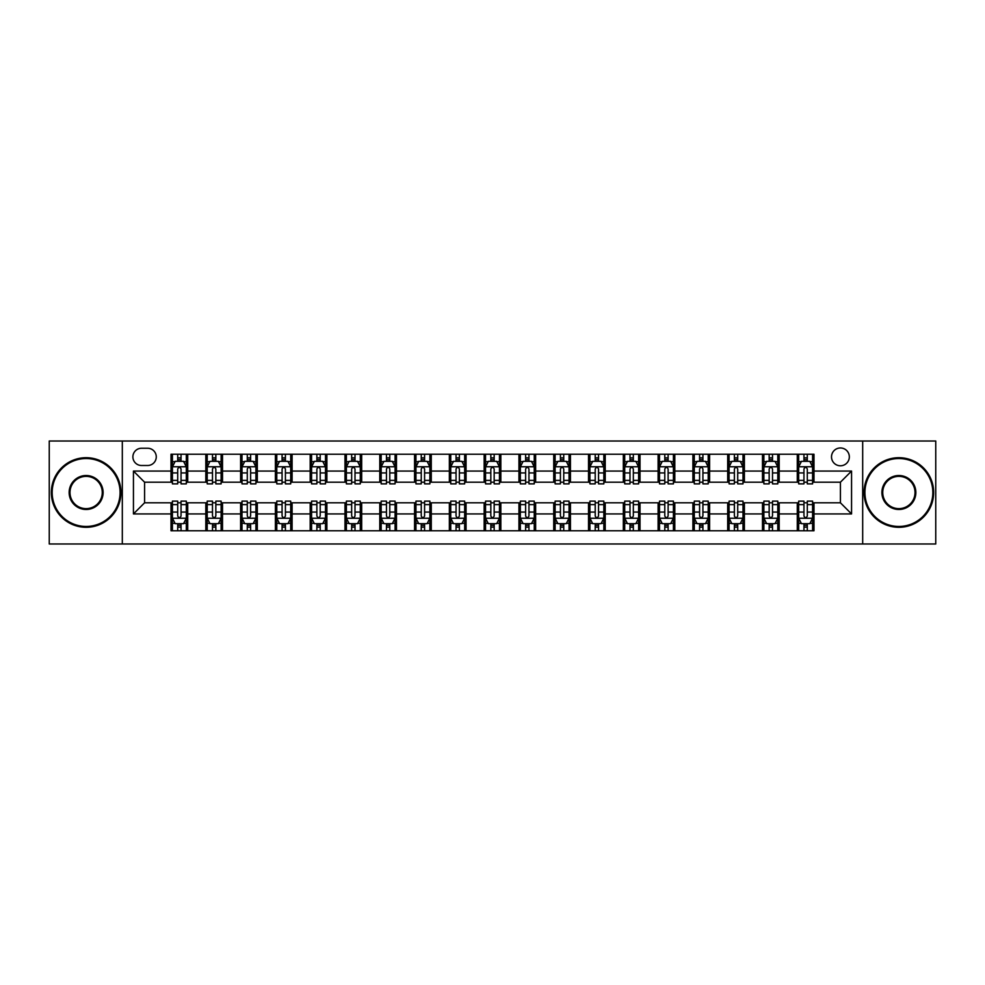 <?xml version="1.0" encoding="UTF-8"?>
<svg xmlns="http://www.w3.org/2000/svg" width="985" height="985" viewBox="0 0 985 985"><rect width="100%" height="100%" fill="white"/><g stroke="black" fill="none" stroke-linecap="round" stroke-linejoin="round"><path stroke-width="1.48" d="M840.414 447.966A8.902 8.902 0 0 0 831.512 456.868A8.902 8.902 0 0 0 840.414 465.782A8.902 8.902 0 0 0 849.329 456.868A8.902 8.902 0 0 0 840.414 447.966M862.688 543.991L935.75 543.991L935.75 441.009L862.688 441.009L862.688 543.991L122.312 543.991L122.312 441.009L49.25 441.009L49.25 543.991L122.312 543.991M141.52 465.499L147.639 465.499A8.631 8.631 0 0 0 156.27 456.868A8.631 8.631 0 0 0 147.639 448.249L141.52 448.249A8.631 8.631 0 0 0 132.889 456.868A8.631 8.631 0 0 0 141.52 465.499M862.688 441.009L122.312 441.009M171.021 513.936L133.443 513.936L133.443 471.064L171.021 471.064L171.021 482.207L144.586 482.207L144.586 502.793L171.021 502.793L171.021 530.767L813.979 530.767L813.979 502.793L840.414 502.793L840.414 482.207L813.979 482.207L813.979 471.064L851.557 471.064L851.557 513.936L813.979 513.936M813.979 471.064L813.979 454.233L171.021 454.233L171.021 471.064M797.284 454.233L797.284 482.207L798.675 482.207M803.957 482.207L807.294 482.207M812.588 482.207L813.979 482.207M797.284 482.207L777.793 482.207M762.488 454.233L762.488 482.207L763.88 482.207M769.162 482.207L772.511 482.207M762.488 482.207L742.998 482.207M727.693 454.233L727.693 482.207L729.085 482.207M734.379 482.207L737.716 482.207M727.693 482.207L708.215 482.207M692.898 454.233L692.898 482.207L694.29 482.207M699.584 482.207L702.921 482.207M692.898 482.207L673.42 482.207M658.115 454.233L658.115 482.207L659.507 482.207M664.789 482.207L668.125 482.207M658.115 482.207L638.625 482.207M623.32 454.233L623.32 482.207L624.712 482.207M629.994 482.207L633.343 482.207M623.32 482.207L603.83 482.207M588.525 454.233L588.525 482.207L589.916 482.207M595.211 482.207L598.548 482.207M588.525 482.207L569.047 482.207M553.73 454.233L553.73 482.207L555.121 482.207M560.416 482.207L563.752 482.207M553.73 482.207L534.252 482.207M518.947 454.233L518.947 482.207L520.339 482.207M525.621 482.207L528.957 482.207M518.947 482.207L499.457 482.207M484.152 454.233L484.152 482.207L485.543 482.207M490.825 482.207L494.175 482.207M484.152 482.207L464.661 482.207M449.357 454.233L449.357 482.207L450.748 482.207M456.043 482.207L459.379 482.207M449.357 482.207L429.879 482.207M414.562 454.233L414.562 482.207L415.953 482.207M421.248 482.207L424.584 482.207M414.562 482.207L395.083 482.207M379.779 454.233L379.779 482.207L381.17 482.207M386.452 482.207L389.789 482.207M379.779 482.207L360.288 482.207M344.984 454.233L344.984 482.207L346.375 482.207M351.657 482.207L355.006 482.207M344.984 482.207L325.493 482.207M310.189 454.233L310.189 482.207L311.58 482.207M316.875 482.207L320.211 482.207M310.189 482.207L290.71 482.207M275.394 454.233L275.394 482.207L276.785 482.207M282.079 482.207L285.416 482.207M275.394 482.207L255.915 482.207M240.611 454.233L240.611 482.207L242.002 482.207M247.284 482.207L250.621 482.207M240.611 482.207L221.12 482.207M205.816 454.233L205.816 482.207L207.207 482.207M212.489 482.207L215.838 482.207M205.816 482.207L186.325 482.207M171.021 482.207L172.412 482.207M177.706 482.207L181.043 482.207M171.021 502.793L172.412 502.793M177.706 502.793L181.043 502.793M186.325 502.793L187.716 502.793L187.716 530.767M207.207 502.793L187.716 502.793M212.489 502.793L215.838 502.793M221.12 502.793L222.511 502.793L222.511 530.767M242.002 502.793L222.511 502.793M247.284 502.793L250.621 502.793M255.915 502.793L257.307 502.793L257.307 530.767M276.785 502.793L257.307 502.793M282.079 502.793L285.416 502.793M290.71 502.793L292.102 502.793L292.102 530.767M311.58 502.793L292.102 502.793M316.875 502.793L320.211 502.793M325.493 502.793L326.885 502.793L326.885 530.767M346.375 502.793L326.885 502.793M351.657 502.793L355.006 502.793M360.288 502.793L361.68 502.793L361.68 530.767M381.17 502.793L361.68 502.793M386.452 502.793L389.789 502.793M395.083 502.793L396.475 502.793L396.475 530.767M415.953 502.793L396.475 502.793M421.248 502.793L424.584 502.793M429.879 502.793L431.27 502.793L431.27 530.767M450.748 502.793L431.27 502.793M456.043 502.793L459.379 502.793M464.661 502.793L466.053 502.793L466.053 530.767M485.543 502.793L466.053 502.793M490.825 502.793L494.175 502.793M499.457 502.793L500.848 502.793L500.848 530.767M520.339 502.793L500.848 502.793M525.621 502.793L528.957 502.793M534.252 502.793L535.643 502.793L535.643 530.767M555.121 502.793L535.643 502.793M560.416 502.793L563.752 502.793M569.047 502.793L570.438 502.793L570.438 530.767M589.916 502.793L570.438 502.793M595.211 502.793L598.548 502.793M603.83 502.793L605.221 502.793L605.221 530.767M624.712 502.793L605.221 502.793M629.994 502.793L633.343 502.793M638.625 502.793L640.016 502.793L640.016 530.767M659.507 502.793L640.016 502.793M664.789 502.793L668.125 502.793M673.42 502.793L674.811 502.793L674.811 530.767M694.29 502.793L674.811 502.793M699.584 502.793L702.921 502.793M708.215 502.793L709.606 502.793L709.606 530.767M729.085 502.793L709.606 502.793M734.379 502.793L737.716 502.793M742.998 502.793L744.389 502.793L744.389 530.767M763.88 502.793L744.389 502.793M769.162 502.793L772.511 502.793M777.793 502.793L779.184 502.793L779.184 530.767M798.675 502.793L779.184 502.793M803.957 502.793L807.294 502.793M812.588 502.793L813.979 502.793M187.716 454.233L187.716 482.207M171.021 461.189L172.412 461.189M177.706 461.189L181.043 461.189M186.325 461.189L187.716 461.189M171.021 523.811L172.412 523.811M177.706 523.811L181.043 523.811M186.325 523.811L187.716 523.811M205.816 502.793L205.816 530.767M222.511 454.233L222.511 482.207M205.816 461.189L207.207 461.189M212.489 461.189L215.838 461.189M221.12 461.189L222.511 461.189M205.816 523.811L207.207 523.811M212.489 523.811L215.838 523.811M221.12 523.811L222.511 523.811M240.611 502.793L240.611 530.767M240.611 523.811L242.002 523.811M247.284 523.811L250.621 523.811M255.915 523.811L257.307 523.811M257.307 454.233L257.307 482.207M240.611 461.189L242.002 461.189M247.284 461.189L250.621 461.189M255.915 461.189L257.307 461.189M275.394 502.793L275.394 530.767M275.394 523.811L276.785 523.811M282.079 523.811L285.416 523.811M290.71 523.811L292.102 523.811M292.102 454.233L292.102 482.207M275.394 461.189L276.785 461.189M282.079 461.189L285.416 461.189M290.71 461.189L292.102 461.189M310.189 502.793L310.189 530.767M310.189 523.811L311.58 523.811M316.875 523.811L320.211 523.811M325.493 523.811L326.885 523.811M326.885 454.233L326.885 482.207M310.189 461.189L311.58 461.189M316.875 461.189L320.211 461.189M325.493 461.189L326.885 461.189M344.984 502.793L344.984 530.767M344.984 523.811L346.375 523.811M351.657 523.811L355.006 523.811M360.288 523.811L361.68 523.811M361.68 454.233L361.68 482.207M344.984 461.189L346.375 461.189M351.657 461.189L355.006 461.189M360.288 461.189L361.68 461.189M379.779 502.793L379.779 530.767M379.779 523.811L381.17 523.811M386.452 523.811L389.789 523.811M395.083 523.811L396.475 523.811M396.475 454.233L396.475 482.207M379.779 461.189L381.17 461.189M386.452 461.189L389.789 461.189M395.083 461.189L396.475 461.189M414.562 502.793L414.562 530.767M414.562 523.811L415.953 523.811M421.248 523.811L424.584 523.811M429.879 523.811L431.27 523.811M431.27 454.233L431.27 482.207M414.562 461.189L415.953 461.189M421.248 461.189L424.584 461.189M429.879 461.189L431.27 461.189M449.357 502.793L449.357 530.767M449.357 523.811L450.748 523.811M456.043 523.811L459.379 523.811M464.661 523.811L466.053 523.811M466.053 454.233L466.053 482.207M449.357 461.189L450.748 461.189M456.043 461.189L459.379 461.189M464.661 461.189L466.053 461.189M484.152 502.793L484.152 530.767M484.152 523.811L485.543 523.811M490.825 523.811L494.175 523.811M499.457 523.811L500.848 523.811M500.848 454.233L500.848 482.207M484.152 461.189L485.543 461.189M490.825 461.189L494.175 461.189M499.457 461.189L500.848 461.189M518.947 502.793L518.947 530.767M518.947 523.811L520.339 523.811M525.621 523.811L528.957 523.811M534.252 523.811L535.643 523.811M535.643 454.233L535.643 482.207M518.947 461.189L520.339 461.189M525.621 461.189L528.957 461.189M534.252 461.189L535.643 461.189M553.73 502.793L553.73 530.767M553.73 523.811L555.121 523.811M560.416 523.811L563.752 523.811M569.047 523.811L570.438 523.811M570.438 454.233L570.438 482.207M553.73 461.189L555.121 461.189M560.416 461.189L563.752 461.189M569.047 461.189L570.438 461.189M588.525 502.793L588.525 530.767M588.525 523.811L589.916 523.811M595.211 523.811L598.548 523.811M603.83 523.811L605.221 523.811M605.221 454.233L605.221 482.207M588.525 461.189L589.916 461.189M595.211 461.189L598.548 461.189M603.83 461.189L605.221 461.189M623.32 502.793L623.32 530.767M623.32 523.811L624.712 523.811M629.994 523.811L633.343 523.811M638.625 523.811L640.016 523.811M640.016 454.233L640.016 482.207M623.32 461.189L624.712 461.189M629.994 461.189L633.343 461.189M638.625 461.189L640.016 461.189M658.115 502.793L658.115 530.767M658.115 523.811L659.507 523.811M664.789 523.811L668.125 523.811M673.42 523.811L674.811 523.811M674.811 454.233L674.811 482.207M658.115 461.189L659.507 461.189M664.789 461.189L668.125 461.189M673.42 461.189L674.811 461.189M692.898 502.793L692.898 530.767M692.898 523.811L694.29 523.811M699.584 523.811L702.921 523.811M708.215 523.811L709.606 523.811M709.606 454.233L709.606 482.207M692.898 461.189L694.29 461.189M699.584 461.189L702.921 461.189M708.215 461.189L709.606 461.189M727.693 502.793L727.693 530.767M727.693 523.811L729.085 523.811M734.379 523.811L737.716 523.811M742.998 523.811L744.389 523.811M744.389 454.233L744.389 482.207M727.693 461.189L729.085 461.189M734.379 461.189L737.716 461.189M742.998 461.189L744.389 461.189M762.488 502.793L762.488 530.767M762.488 523.811L763.88 523.811M769.162 523.811L772.511 523.811M777.793 523.811L779.184 523.811M779.184 454.233L779.184 482.207M762.488 461.189L763.88 461.189M769.162 461.189L772.511 461.189M777.793 461.189L779.184 461.189M797.284 502.793L797.284 530.767M797.284 523.811L798.675 523.811M803.957 523.811L807.294 523.811M812.588 523.811L813.979 523.811M797.284 461.189L798.675 461.189M803.957 461.189L807.294 461.189M812.588 461.189L813.979 461.189M144.586 482.207L133.443 471.064M144.586 502.793L133.443 513.936M851.557 471.064L840.414 482.207M851.557 513.936L840.414 502.793M181.043 457.853L177.706 457.853M186.325 480.385L181.043 480.385L181.043 483.869L186.325 483.869L186.325 466.89L183.542 461.325L175.195 461.325L172.412 466.89L172.412 483.869L177.706 483.869L177.706 480.385L172.412 480.385M172.412 466.89L172.412 454.233M186.325 466.89L186.325 454.233M177.706 461.325L177.706 454.233M181.043 454.233L181.043 461.325M181.043 480.385L181.043 468.983C179.935 466.841 178.814 466.841 177.706 468.983L177.706 480.385M177.706 527.147L181.043 527.147M172.412 504.615L177.706 504.615L177.706 501.131L172.412 501.131L172.412 518.11L175.195 523.675L183.542 523.675L186.325 518.11L186.325 501.131L181.043 501.131L181.043 504.615L186.325 504.615M186.325 518.11L186.325 530.767M172.412 518.11L172.412 530.767M181.043 523.675L181.043 530.767M177.706 530.767L177.706 523.675M177.706 504.615L177.706 516.017C178.814 518.159 179.923 518.159 181.043 516.017L181.043 504.615M215.838 457.853L212.489 457.853M221.12 480.385L215.838 480.385L215.838 483.869L221.12 483.869L221.12 466.89L218.338 461.325L209.99 461.325L207.207 466.89L207.207 483.869L212.489 483.869L212.489 480.385L207.207 480.385M207.207 466.89L207.207 454.233M221.12 466.89L221.12 454.233M212.489 461.325L212.489 454.233M215.838 454.233L215.838 461.325M215.838 480.385L215.838 468.983C214.718 466.841 213.61 466.841 212.489 468.983L212.489 480.385M250.621 457.853L247.284 457.853M255.915 480.385L250.621 480.385L250.621 483.869L255.915 483.869L255.915 466.89L253.133 461.325L244.785 461.325L242.002 466.89L242.002 483.869L247.284 483.869L247.284 480.385L242.002 480.385M242.002 466.89L242.002 454.233M255.915 466.89L255.915 454.233M247.284 461.325L247.284 454.233M250.621 454.233L250.621 461.325M250.621 480.385L250.621 468.983C249.513 466.841 248.405 466.841 247.284 468.983L247.284 480.385M285.416 457.853L282.079 457.853M290.71 480.385L285.416 480.385L285.416 483.869L290.71 483.869L290.71 466.89L287.928 461.325L279.568 461.325L276.785 466.89L276.785 483.869L282.079 483.869L282.079 480.385L276.785 480.385M276.785 466.89L276.785 454.233M290.71 466.89L290.71 454.233M282.079 461.325L282.079 454.233M285.416 454.233L285.416 461.325M285.416 480.385L285.416 468.983C284.308 466.841 283.188 466.841 282.079 468.983L282.079 480.385M212.489 527.147L215.838 527.147M207.207 504.615L212.489 504.615L212.489 501.131L207.207 501.131L207.207 518.11L209.99 523.675L218.338 523.675L221.12 518.11L221.12 501.131L215.838 501.131L215.838 504.615L221.12 504.615M221.12 518.11L221.12 530.767M207.207 518.11L207.207 530.767M215.838 523.675L215.838 530.767M212.489 530.767L212.489 523.675M212.489 504.615L212.489 516.017C213.61 518.159 214.718 518.159 215.838 516.017L215.838 504.615M247.284 527.147L250.621 527.147M242.002 504.615L247.284 504.615L247.284 501.131L242.002 501.131L242.002 518.11L244.785 523.675L253.133 523.675L255.915 518.11L255.915 501.131L250.621 501.131L250.621 504.615L255.915 504.615M255.915 518.11L255.915 530.767M242.002 518.11L242.002 530.767M250.621 523.675L250.621 530.767M247.284 530.767L247.284 523.675M247.284 504.615L247.284 516.017C248.392 518.159 249.513 518.159 250.621 516.017L250.621 504.615M282.079 527.147L285.416 527.147M276.785 504.615L282.079 504.615L282.079 501.131L276.785 501.131L276.785 518.11L279.568 523.675L287.928 523.675L290.71 518.11L290.71 501.131L285.416 501.131L285.416 504.615L290.71 504.615M290.71 518.11L290.71 530.767M276.785 518.11L276.785 530.767M285.416 523.675L285.416 530.767M282.079 530.767L282.079 523.675M282.079 504.615L282.079 516.017C283.188 518.159 284.308 518.159 285.416 516.017L285.416 504.615M320.211 457.853L316.875 457.853M325.493 480.385L320.211 480.385L320.211 483.869L325.493 483.869L325.493 466.89L322.711 461.325L314.363 461.325L311.58 466.89L311.58 483.869L316.875 483.869L316.875 480.385L311.58 480.385M311.58 466.89L311.58 454.233M325.493 466.89L325.493 454.233M316.875 461.325L316.875 454.233M320.211 454.233L320.211 461.325M320.211 480.385L320.211 468.983C319.103 466.841 317.983 466.841 316.875 468.983L316.875 480.385M316.875 527.147L320.211 527.147M311.58 504.615L316.875 504.615L316.875 501.131L311.58 501.131L311.58 518.11L314.363 523.675L322.711 523.675L325.493 518.11L325.493 501.131L320.211 501.131L320.211 504.615L325.493 504.615M325.493 518.11L325.493 530.767M311.58 518.11L311.58 530.767M320.211 523.675L320.211 530.767M316.875 530.767L316.875 523.675M316.875 504.615L316.875 516.017C317.983 518.159 319.091 518.159 320.211 516.017L320.211 504.615M86.126 458.542A33.958 33.958 0 0 0 52.168 492.5A33.958 33.958 0 0 0 86.126 526.458A33.958 33.958 0 0 0 120.084 492.5A33.958 33.958 0 0 0 86.126 458.542M86.126 527.295A34.795 34.795 0 0 1 51.343 492.5A34.795 34.795 0 0 1 86.126 457.705A34.795 34.795 0 0 1 120.921 492.5A34.795 34.795 0 0 1 86.126 527.295M86.126 475.521A16.979 16.979 0 0 1 103.105 492.5A16.979 16.979 0 0 1 86.126 509.479A16.979 16.979 0 0 1 69.147 492.5A16.979 16.979 0 0 1 86.126 475.521M86.126 508.642A16.142 16.142 0 0 0 102.268 492.5A16.142 16.142 0 0 0 86.126 476.358A16.142 16.142 0 0 0 69.984 492.5A16.142 16.142 0 0 0 86.126 508.642M898.874 458.542A33.958 33.958 0 0 0 864.916 492.5A33.958 33.958 0 0 0 898.874 526.458A33.958 33.958 0 0 0 932.832 492.5A33.958 33.958 0 0 0 898.874 458.542M898.874 527.295A34.795 34.795 0 0 1 864.079 492.5A34.795 34.795 0 0 1 898.874 457.705A34.795 34.795 0 0 1 933.657 492.5A34.795 34.795 0 0 1 898.874 527.295M898.874 475.521A16.979 16.979 0 0 1 915.853 492.5A16.979 16.979 0 0 1 898.874 509.479A16.979 16.979 0 0 1 881.895 492.5A16.979 16.979 0 0 1 898.874 475.521M898.874 508.642A16.142 16.142 0 0 0 915.016 492.5A16.142 16.142 0 0 0 898.874 476.358A16.142 16.142 0 0 0 882.732 492.5A16.142 16.142 0 0 0 898.874 508.642M355.006 457.853L351.657 457.853M360.288 480.385L355.006 480.385L355.006 483.869L360.288 483.869L360.288 466.89L357.506 461.325L349.158 461.325L346.375 466.89L346.375 483.869L351.657 483.869L351.657 480.385L346.375 480.385M346.375 466.89L346.375 454.233M360.288 466.89L360.288 454.233M351.657 461.325L351.657 454.233M355.006 454.233L355.006 461.325M355.006 480.385L355.006 468.983C353.886 466.841 352.778 466.841 351.657 468.983L351.657 480.385M351.657 527.147L355.006 527.147M346.375 504.615L351.657 504.615L351.657 501.131L346.375 501.131L346.375 518.11L349.158 523.675L357.506 523.675L360.288 518.11L360.288 501.131L355.006 501.131L355.006 504.615L360.288 504.615M360.288 518.11L360.288 530.767M346.375 518.11L346.375 530.767M355.006 523.675L355.006 530.767M351.657 530.767L351.657 523.675M351.657 504.615L351.657 516.017C352.778 518.159 353.886 518.159 355.006 516.017L355.006 504.615M389.789 457.853L386.452 457.853M395.083 480.385L389.789 480.385L389.789 483.869L395.083 483.869L395.083 466.89L392.301 461.325L383.953 461.325L381.17 466.89L381.17 483.869L386.452 483.869L386.452 480.385L381.17 480.385M381.17 466.89L381.17 454.233M395.083 466.89L395.083 454.233M386.452 461.325L386.452 454.233M389.789 454.233L389.789 461.325M389.789 480.385L389.789 468.983C388.681 466.841 387.573 466.841 386.452 468.983L386.452 480.385M386.452 527.147L389.789 527.147M381.17 504.615L386.452 504.615L386.452 501.131L381.17 501.131L381.17 518.11L383.953 523.675L392.301 523.675L395.083 518.11L395.083 501.131L389.789 501.131L389.789 504.615L395.083 504.615M395.083 518.11L395.083 530.767M381.17 518.11L381.17 530.767M389.789 523.675L389.789 530.767M386.452 530.767L386.452 523.675M386.452 504.615L386.452 516.017C387.561 518.159 388.681 518.159 389.789 516.017L389.789 504.615M424.584 457.853L421.248 457.853M429.879 480.385L424.584 480.385L424.584 483.869L429.879 483.869L429.879 466.89L427.096 461.325L418.736 461.325L415.953 466.89L415.953 483.869L421.248 483.869L421.248 480.385L415.953 480.385M415.953 466.89L415.953 454.233M429.879 466.89L429.879 454.233M421.248 461.325L421.248 454.233M424.584 454.233L424.584 461.325M424.584 480.385L424.584 468.983C423.476 466.841 422.356 466.841 421.248 468.983L421.248 480.385M421.248 527.147L424.584 527.147M415.953 504.615L421.248 504.615L421.248 501.131L415.953 501.131L415.953 518.11L418.736 523.675L427.096 523.675L429.879 518.11L429.879 501.131L424.584 501.131L424.584 504.615L429.879 504.615M429.879 518.11L429.879 530.767M415.953 518.11L415.953 530.767M424.584 523.675L424.584 530.767M421.248 530.767L421.248 523.675M421.248 504.615L421.248 516.017C422.356 518.159 423.476 518.159 424.584 516.017L424.584 504.615M459.379 457.853L456.043 457.853M464.661 480.385L459.379 480.385L459.379 483.869L464.661 483.869L464.661 466.89L461.879 461.325L453.531 461.325L450.748 466.89L450.748 483.869L456.043 483.869L456.043 480.385L450.748 480.385M450.748 466.89L450.748 454.233M464.661 466.89L464.661 454.233M456.043 461.325L456.043 454.233M459.379 454.233L459.379 461.325M459.379 480.385L459.379 468.983C458.271 466.841 457.151 466.841 456.043 468.983L456.043 480.385M456.043 527.147L459.379 527.147M450.748 504.615L456.043 504.615L456.043 501.131L450.748 501.131L450.748 518.11L453.531 523.675L461.879 523.675L464.661 518.11L464.661 501.131L459.379 501.131L459.379 504.615L464.661 504.615M464.661 518.11L464.661 530.767M450.748 518.11L450.748 530.767M459.379 523.675L459.379 530.767M456.043 530.767L456.043 523.675M456.043 504.615L456.043 516.017C457.151 518.159 458.259 518.159 459.379 516.017L459.379 504.615M494.175 457.853L490.825 457.853M499.457 480.385L494.175 480.385L494.175 483.869L499.457 483.869L499.457 466.89L496.674 461.325L488.326 461.325L485.543 466.89L485.543 483.869L490.825 483.869L490.825 480.385L485.543 480.385M485.543 466.89L485.543 454.233M499.457 466.89L499.457 454.233M490.825 461.325L490.825 454.233M494.175 454.233L494.175 461.325M494.175 480.385L494.175 468.983C493.054 466.841 491.946 466.841 490.825 468.983L490.825 480.385M490.825 527.147L494.175 527.147M485.543 504.615L490.825 504.615L490.825 501.131L485.543 501.131L485.543 518.11L488.326 523.675L496.674 523.675L499.457 518.11L499.457 501.131L494.175 501.131L494.175 504.615L499.457 504.615M499.457 518.11L499.457 530.767M485.543 518.11L485.543 530.767M494.175 523.675L494.175 530.767M490.825 530.767L490.825 523.675M490.825 504.615L490.825 516.017C491.946 518.159 493.054 518.159 494.175 516.017L494.175 504.615M528.957 457.853L525.621 457.853M534.252 480.385L528.957 480.385L528.957 483.869L534.252 483.869L534.252 466.89L531.469 461.325L523.121 461.325L520.339 466.89L520.339 483.869L525.621 483.869L525.621 480.385L520.339 480.385M520.339 466.89L520.339 454.233M534.252 466.89L534.252 454.233M525.621 461.325L525.621 454.233M528.957 454.233L528.957 461.325M528.957 480.385L528.957 468.983C527.849 466.841 526.741 466.841 525.621 468.983L525.621 480.385M525.621 527.147L528.957 527.147M520.339 504.615L525.621 504.615L525.621 501.131L520.339 501.131L520.339 518.11L523.121 523.675L531.469 523.675L534.252 518.11L534.252 501.131L528.957 501.131L528.957 504.615L534.252 504.615M534.252 518.11L534.252 530.767M520.339 518.11L520.339 530.767M528.957 523.675L528.957 530.767M525.621 530.767L525.621 523.675M525.621 504.615L525.621 516.017C526.729 518.159 527.849 518.159 528.957 516.017L528.957 504.615M563.752 457.853L560.416 457.853M569.047 480.385L563.752 480.385L563.752 483.869L569.047 483.869L569.047 466.89L566.264 461.325L557.904 461.325L555.121 466.89L555.121 483.869L560.416 483.869L560.416 480.385L555.121 480.385M555.121 466.89L555.121 454.233M569.047 466.89L569.047 454.233M560.416 461.325L560.416 454.233M563.752 454.233L563.752 461.325M563.752 480.385L563.752 468.983C562.644 466.841 561.524 466.841 560.416 468.983L560.416 480.385M560.416 527.147L563.752 527.147M555.121 504.615L560.416 504.615L560.416 501.131L555.121 501.131L555.121 518.11L557.904 523.675L566.264 523.675L569.047 518.11L569.047 501.131L563.752 501.131L563.752 504.615L569.047 504.615M569.047 518.11L569.047 530.767M555.121 518.11L555.121 530.767M563.752 523.675L563.752 530.767M560.416 530.767L560.416 523.675M560.416 504.615L560.416 516.017C561.524 518.159 562.644 518.159 563.752 516.017L563.752 504.615M598.548 457.853L595.211 457.853M603.83 480.385L598.548 480.385L598.548 483.869L603.83 483.869L603.83 466.89L601.047 461.325L592.699 461.325L589.916 466.89L589.916 483.869L595.211 483.869L595.211 480.385L589.916 480.385M589.916 466.89L589.916 454.233M603.83 466.89L603.83 454.233M595.211 461.325L595.211 454.233M598.548 454.233L598.548 461.325M598.548 480.385L598.548 468.983C597.439 466.841 596.319 466.841 595.211 468.983L595.211 480.385M595.211 527.147L598.548 527.147M589.916 504.615L595.211 504.615L595.211 501.131L589.916 501.131L589.916 518.11L592.699 523.675L601.047 523.675L603.83 518.11L603.83 501.131L598.548 501.131L598.548 504.615L603.83 504.615M603.83 518.11L603.83 530.767M589.916 518.11L589.916 530.767M598.548 523.675L598.548 530.767M595.211 530.767L595.211 523.675M595.211 504.615L595.211 516.017C596.319 518.159 597.427 518.159 598.548 516.017L598.548 504.615M633.343 457.853L629.994 457.853M638.625 480.385L633.343 480.385L633.343 483.869L638.625 483.869L638.625 466.89L635.842 461.325L627.494 461.325L624.712 466.89L624.712 483.869L629.994 483.869L629.994 480.385L624.712 480.385M624.712 466.89L624.712 454.233M638.625 466.89L638.625 454.233M629.994 461.325L629.994 454.233M633.343 454.233L633.343 461.325M633.343 480.385L633.343 468.983C632.222 466.841 631.114 466.841 629.994 468.983L629.994 480.385M629.994 527.147L633.343 527.147M624.712 504.615L629.994 504.615L629.994 501.131L624.712 501.131L624.712 518.11L627.494 523.675L635.842 523.675L638.625 518.11L638.625 501.131L633.343 501.131L633.343 504.615L638.625 504.615M638.625 518.11L638.625 530.767M624.712 518.11L624.712 530.767M633.343 523.675L633.343 530.767M629.994 530.767L629.994 523.675M629.994 504.615L629.994 516.017C631.114 518.159 632.222 518.159 633.343 516.017L633.343 504.615M668.125 457.853L664.789 457.853M673.42 480.385L668.125 480.385L668.125 483.869L673.42 483.869L673.42 466.89L670.637 461.325L662.289 461.325L659.507 466.89L659.507 483.869L664.789 483.869L664.789 480.385L659.507 480.385M659.507 466.89L659.507 454.233M673.42 466.89L673.42 454.233M664.789 461.325L664.789 454.233M668.125 454.233L668.125 461.325M668.125 480.385L668.125 468.983C667.017 466.841 665.909 466.841 664.789 468.983L664.789 480.385M664.789 527.147L668.125 527.147M659.507 504.615L664.789 504.615L664.789 501.131L659.507 501.131L659.507 518.11L662.289 523.675L670.637 523.675L673.42 518.11L673.42 501.131L668.125 501.131L668.125 504.615L673.42 504.615M673.42 518.11L673.42 530.767M659.507 518.11L659.507 530.767M668.125 523.675L668.125 530.767M664.789 530.767L664.789 523.675M664.789 504.615L664.789 516.017C665.897 518.159 667.017 518.159 668.125 516.017L668.125 504.615M702.921 457.853L699.584 457.853M708.215 480.385L702.921 480.385L702.921 483.869L708.215 483.869L708.215 466.89L705.432 461.325L697.072 461.325L694.29 466.89L694.29 483.869L699.584 483.869L699.584 480.385L694.29 480.385M694.29 466.89L694.29 454.233M708.215 466.89L708.215 454.233M699.584 461.325L699.584 454.233M702.921 454.233L702.921 461.325M702.921 480.385L702.921 468.983C701.812 466.841 700.692 466.841 699.584 468.983L699.584 480.385M699.584 527.147L702.921 527.147M694.29 504.615L699.584 504.615L699.584 501.131L694.29 501.131L694.29 518.11L697.072 523.675L705.432 523.675L708.215 518.11L708.215 501.131L702.921 501.131L702.921 504.615L708.215 504.615M708.215 518.11L708.215 530.767M694.29 518.11L694.29 530.767M702.921 523.675L702.921 530.767M699.584 530.767L699.584 523.675M699.584 504.615L699.584 516.017C700.692 518.159 701.812 518.159 702.921 516.017L702.921 504.615M737.716 457.853L734.379 457.853M742.998 480.385L737.716 480.385L737.716 483.869L742.998 483.869L742.998 466.89L740.215 461.325L731.867 461.325L729.085 466.89L729.085 483.869L734.379 483.869L734.379 480.385L729.085 480.385M729.085 466.89L729.085 454.233M742.998 466.89L742.998 454.233M734.379 461.325L734.379 454.233M737.716 454.233L737.716 461.325M737.716 480.385L737.716 468.983C736.608 466.841 735.487 466.841 734.379 468.983L734.379 480.385M734.379 527.147L737.716 527.147M729.085 504.615L734.379 504.615L734.379 501.131L729.085 501.131L729.085 518.11L731.867 523.675L740.215 523.675L742.998 518.11L742.998 501.131L737.716 501.131L737.716 504.615L742.998 504.615M742.998 518.11L742.998 530.767M729.085 518.11L729.085 530.767M737.716 523.675L737.716 530.767M734.379 530.767L734.379 523.675M734.379 504.615L734.379 516.017C735.487 518.159 736.595 518.159 737.716 516.017L737.716 504.615M772.511 457.853L769.162 457.853M777.793 480.385L772.511 480.385L772.511 483.869L777.793 483.869L777.793 466.89L775.01 461.325L766.662 461.325L763.88 466.89L763.88 483.869L769.162 483.869L769.162 480.385L763.88 480.385M763.88 466.89L763.88 454.233M777.793 466.89L777.793 454.233M769.162 461.325L769.162 454.233M772.511 454.233L772.511 461.325M772.511 480.385L772.511 468.983C771.39 466.841 770.282 466.841 769.162 468.983L769.162 480.385M769.162 527.147L772.511 527.147M763.88 504.615L769.162 504.615L769.162 501.131L763.88 501.131L763.88 518.11L766.662 523.675L775.01 523.675L777.793 518.11L777.793 501.131L772.511 501.131L772.511 504.615L777.793 504.615M777.793 518.11L777.793 530.767M763.88 518.11L763.88 530.767M772.511 523.675L772.511 530.767M769.162 530.767L769.162 523.675M769.162 504.615L769.162 516.017C770.282 518.159 771.39 518.159 772.511 516.017L772.511 504.615M807.294 457.853L803.957 457.853M812.588 480.385L807.294 480.385L807.294 483.869L812.588 483.869L812.588 466.89L809.805 461.325L801.458 461.325L798.675 466.89L798.675 483.869L803.957 483.869L803.957 480.385L798.675 480.385M798.675 466.89L798.675 454.233M812.588 466.89L812.588 454.233M803.957 461.325L803.957 454.233M807.294 454.233L807.294 461.325M807.294 480.385L807.294 468.983C806.186 466.841 805.077 466.841 803.957 468.983L803.957 480.385M803.957 527.147L807.294 527.147M798.675 504.615L803.957 504.615L803.957 501.131L798.675 501.131L798.675 518.11L801.458 523.675L809.805 523.675L812.588 518.11L812.588 501.131L807.294 501.131L807.294 504.615L812.588 504.615M812.588 518.11L812.588 530.767M798.675 518.11L798.675 530.767M807.294 523.675L807.294 530.767M803.957 530.767L803.957 523.675M803.957 504.615L803.957 516.017C805.065 518.159 806.186 518.159 807.294 516.017L807.294 504.615M205.816 513.936L187.716 513.936M205.816 471.064L187.716 471.064M240.611 471.064L222.511 471.064M240.611 513.936L222.511 513.936M275.394 471.064L257.307 471.064M275.394 513.936L257.307 513.936M310.189 471.064L292.102 471.064M310.189 513.936L292.102 513.936M344.984 471.064L326.885 471.064M344.984 513.936L326.885 513.936M379.779 471.064L361.68 471.064M379.779 513.936L361.68 513.936M414.562 471.064L396.475 471.064M414.562 513.936L396.475 513.936M449.357 471.064L431.27 471.064M449.357 513.936L431.27 513.936M484.152 471.064L466.053 471.064M484.152 513.936L466.053 513.936M518.947 471.064L500.848 471.064M518.947 513.936L500.848 513.936M553.73 471.064L535.643 471.064M553.73 513.936L535.643 513.936M588.525 471.064L570.438 471.064M588.525 513.936L570.438 513.936M623.32 471.064L605.221 471.064M623.32 513.936L605.221 513.936M658.115 471.064L640.016 471.064M658.115 513.936L640.016 513.936M692.898 471.064L674.811 471.064M692.898 513.936L674.811 513.936M727.693 471.064L709.606 471.064M727.693 513.936L709.606 513.936M762.488 471.064L744.389 471.064M762.488 513.936L744.389 513.936M797.284 471.064L779.184 471.064M797.284 513.936L779.184 513.936M186.263 466.755L172.486 466.755M172.412 461.657L175.034 461.657M183.715 461.657L186.325 461.657M177.706 472.923L172.412 472.923M186.325 472.923L181.043 472.923M181.043 459.613L177.706 459.613M172.486 518.245L186.263 518.245M186.325 523.343L183.715 523.343M175.034 523.343L172.412 523.343M181.043 512.077L186.325 512.077M172.412 512.077L177.706 512.077M177.706 525.387L181.043 525.387M221.059 466.755L207.281 466.755M207.207 461.657L209.817 461.657M218.51 461.657L221.12 461.657M212.489 472.923L207.207 472.923M221.12 472.923L215.838 472.923M215.838 459.613L212.489 459.613M255.841 466.755L242.064 466.755M242.002 461.657L244.612 461.657M253.293 461.657L255.915 461.657M247.284 472.923L242.002 472.923M255.915 472.923L250.621 472.923M250.621 459.613L247.284 459.613M290.637 466.755L276.859 466.755M276.785 461.657L279.408 461.657M288.088 461.657L290.71 461.657M282.079 472.923L276.785 472.923M290.71 472.923L285.416 472.923M285.416 459.613L282.079 459.613M207.281 518.245L221.059 518.245M221.12 523.343L218.51 523.343M209.817 523.343L207.207 523.343M215.838 512.077L221.12 512.077M207.207 512.077L212.489 512.077M212.489 525.387L215.838 525.387M242.064 518.245L255.841 518.245M255.915 523.343L253.293 523.343M244.612 523.343L242.002 523.343M250.621 512.077L255.915 512.077M242.002 512.077L247.284 512.077M247.284 525.387L250.621 525.387M276.859 518.245L290.637 518.245M290.71 523.343L288.088 523.343M279.408 523.343L276.785 523.343M285.416 512.077L290.71 512.077M276.785 512.077L282.079 512.077M282.079 525.387L285.416 525.387M325.432 466.755L311.654 466.755M311.58 461.657L314.203 461.657M322.883 461.657L325.493 461.657M316.875 472.923L311.58 472.923M325.493 472.923L320.211 472.923M320.211 459.613L316.875 459.613M311.654 518.245L325.432 518.245M325.493 523.343L322.883 523.343M314.203 523.343L311.58 523.343M320.211 512.077L325.493 512.077M311.58 512.077L316.875 512.077M316.875 525.387L320.211 525.387M360.227 466.755L346.449 466.755M346.375 461.657L348.986 461.657M357.678 461.657L360.288 461.657M351.657 472.923L346.375 472.923M360.288 472.923L355.006 472.923M355.006 459.613L351.657 459.613M346.449 518.245L360.227 518.245M360.288 523.343L357.678 523.343M348.986 523.343L346.375 523.343M355.006 512.077L360.288 512.077M346.375 512.077L351.657 512.077M351.657 525.387L355.006 525.387M395.01 466.755L381.232 466.755M381.17 461.657L383.781 461.657M392.461 461.657L395.083 461.657M386.452 472.923L381.17 472.923M395.083 472.923L389.789 472.923M389.789 459.613L386.452 459.613M381.232 518.245L395.01 518.245M395.083 523.343L392.461 523.343M383.781 523.343L381.17 523.343M389.789 512.077L395.083 512.077M381.17 512.077L386.452 512.077M386.452 525.387L389.789 525.387M429.805 466.755L416.027 466.755M415.953 461.657L418.576 461.657M427.256 461.657L429.879 461.657M421.248 472.923L415.953 472.923M429.879 472.923L424.584 472.923M424.584 459.613L421.248 459.613M416.027 518.245L429.805 518.245M429.879 523.343L427.256 523.343M418.576 523.343L415.953 523.343M424.584 512.077L429.879 512.077M415.953 512.077L421.248 512.077M421.248 525.387L424.584 525.387M464.6 466.755L450.822 466.755M450.748 461.657L453.371 461.657M462.051 461.657L464.661 461.657M456.043 472.923L450.748 472.923M464.661 472.923L459.379 472.923M459.379 459.613L456.043 459.613M450.822 518.245L464.6 518.245M464.661 523.343L462.051 523.343M453.371 523.343L450.748 523.343M459.379 512.077L464.661 512.077M450.748 512.077L456.043 512.077M456.043 525.387L459.379 525.387M499.383 466.755L485.617 466.755M485.543 461.657L488.154 461.657M496.846 461.657L499.457 461.657M490.825 472.923L485.543 472.923M499.457 472.923L494.175 472.923M494.175 459.613L490.825 459.613M485.617 518.245L499.383 518.245M499.457 523.343L496.846 523.343M488.154 523.343L485.543 523.343M494.175 512.077L499.457 512.077M485.543 512.077L490.825 512.077M490.825 525.387L494.175 525.387M534.178 466.755L520.4 466.755M520.339 461.657L522.949 461.657M531.629 461.657L534.252 461.657M525.621 472.923L520.339 472.923M534.252 472.923L528.957 472.923M528.957 459.613L525.621 459.613M520.4 518.245L534.178 518.245M534.252 523.343L531.629 523.343M522.949 523.343L520.339 523.343M528.957 512.077L534.252 512.077M520.339 512.077L525.621 512.077M525.621 525.387L528.957 525.387M568.973 466.755L555.195 466.755M555.121 461.657L557.744 461.657M566.424 461.657L569.047 461.657M560.416 472.923L555.121 472.923M569.047 472.923L563.752 472.923M563.752 459.613L560.416 459.613M555.195 518.245L568.973 518.245M569.047 523.343L566.424 523.343M557.744 523.343L555.121 523.343M563.752 512.077L569.047 512.077M555.121 512.077L560.416 512.077M560.416 525.387L563.752 525.387M603.768 466.755L589.99 466.755M589.916 461.657L592.539 461.657M601.219 461.657L603.83 461.657M595.211 472.923L589.916 472.923M603.83 472.923L598.548 472.923M598.548 459.613L595.211 459.613M589.99 518.245L603.768 518.245M603.83 523.343L601.219 523.343M592.539 523.343L589.916 523.343M598.548 512.077L603.83 512.077M589.916 512.077L595.211 512.077M595.211 525.387L598.548 525.387M638.551 466.755L624.773 466.755M624.712 461.657L627.322 461.657M636.014 461.657L638.625 461.657M629.994 472.923L624.712 472.923M638.625 472.923L633.343 472.923M633.343 459.613L629.994 459.613M624.773 518.245L638.551 518.245M638.625 523.343L636.014 523.343M627.322 523.343L624.712 523.343M633.343 512.077L638.625 512.077M624.712 512.077L629.994 512.077M629.994 525.387L633.343 525.387M673.346 466.755L659.568 466.755M659.507 461.657L662.117 461.657M670.797 461.657L673.42 461.657M664.789 472.923L659.507 472.923M673.42 472.923L668.125 472.923M668.125 459.613L664.789 459.613M659.568 518.245L673.346 518.245M673.42 523.343L670.797 523.343M662.117 523.343L659.507 523.343M668.125 512.077L673.42 512.077M659.507 512.077L664.789 512.077M664.789 525.387L668.125 525.387M708.141 466.755L694.363 466.755M694.29 461.657L696.912 461.657M705.592 461.657L708.215 461.657M699.584 472.923L694.29 472.923M708.215 472.923L702.921 472.923M702.921 459.613L699.584 459.613M694.363 518.245L708.141 518.245M708.215 523.343L705.592 523.343M696.912 523.343L694.29 523.343M702.921 512.077L708.215 512.077M694.29 512.077L699.584 512.077M699.584 525.387L702.921 525.387M742.936 466.755L729.159 466.755M729.085 461.657L731.707 461.657M740.388 461.657L742.998 461.657M734.379 472.923L729.085 472.923M742.998 472.923L737.716 472.923M737.716 459.613L734.379 459.613M729.159 518.245L742.936 518.245M742.998 523.343L740.388 523.343M731.707 523.343L729.085 523.343M737.716 512.077L742.998 512.077M729.085 512.077L734.379 512.077M734.379 525.387L737.716 525.387M777.719 466.755L763.941 466.755M763.88 461.657L766.49 461.657M775.183 461.657L777.793 461.657M769.162 472.923L763.88 472.923M777.793 472.923L772.511 472.923M772.511 459.613L769.162 459.613M763.941 518.245L777.719 518.245M777.793 523.343L775.183 523.343M766.49 523.343L763.88 523.343M772.511 512.077L777.793 512.077M763.88 512.077L769.162 512.077M769.162 525.387L772.511 525.387M812.514 466.755L798.736 466.755M798.675 461.657L801.285 461.657M809.966 461.657L812.588 461.657M803.957 472.923L798.675 472.923M812.588 472.923L807.294 472.923M807.294 459.613L803.957 459.613M798.736 518.245L812.514 518.245M812.588 523.343L809.966 523.343M801.285 523.343L798.675 523.343M807.294 512.077L812.588 512.077M798.675 512.077L803.957 512.077M803.957 525.387L807.294 525.387"/></g></svg>
